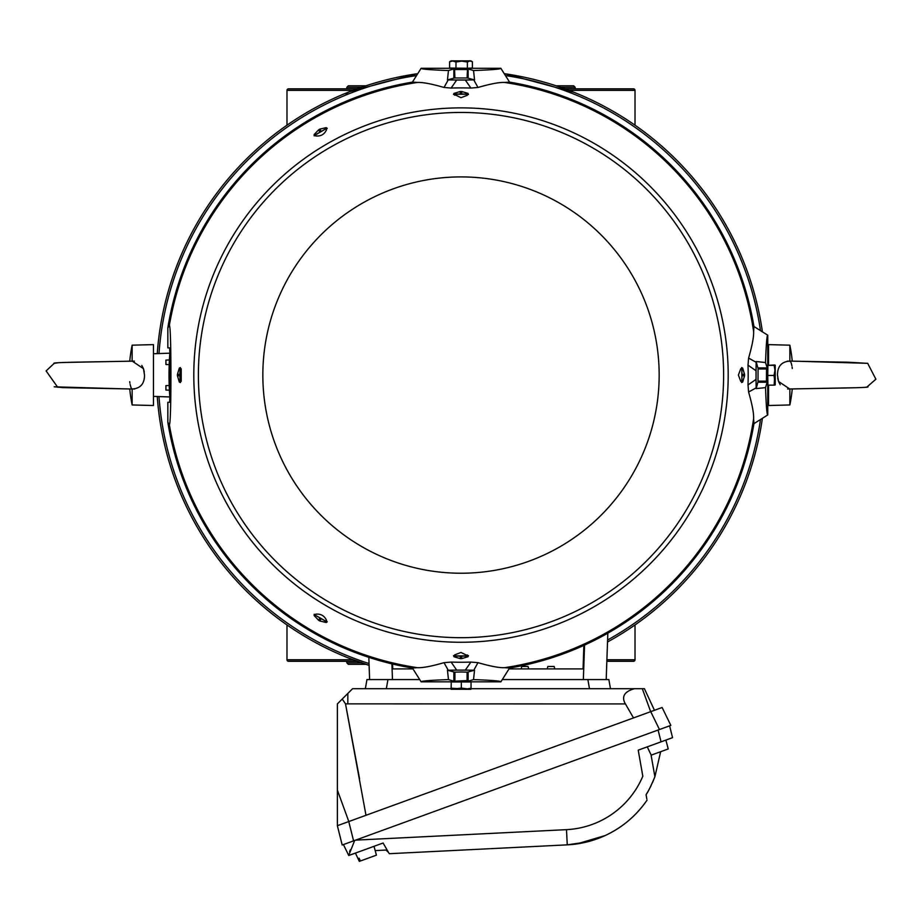 <?xml version="1.0" encoding="UTF-8"?>
<svg xmlns="http://www.w3.org/2000/svg" width="922" height="922" viewBox="0 0 922 922"><rect width="100%" height="100%" fill="white"/><g stroke="black" fill="none" stroke-linecap="round" stroke-linejoin="round"><path stroke-width="1.38" d="M760.373 329.799A302.773 302.773 0 0 0 506.259 75.696M415.741 75.696A302.773 302.773 0 0 0 158.987 353.564M158.987 396.575A302.773 302.773 0 0 0 369.042 663.54M607.586 639.995A302.773 302.773 0 0 0 760.373 420.328M762.287 331.021A304.49 304.49 0 0 0 505.049 73.772L574.003 92.315M345.681 93.733L349.841 91.589L416.951 73.783A304.49 304.49 0 0 0 157.259 353.622M593.733 101.028L589.158 98.861M586.185 97.502L583.396 96.257M583.315 96.222L580.825 95.139M578.451 94.136L576.423 93.295M576.238 93.226L574.176 92.384M349.83 91.589L347.928 92.35M347.825 92.384L343.549 94.136M341.175 95.139L338.581 96.268M335.792 97.513L334.329 98.17M332.819 98.861L328.267 101.028M328.267 649.111L332.842 651.278M335.815 652.638L338.605 653.882M338.685 653.917L341.175 654.989M343.549 655.991L345.577 656.833M345.762 656.913L347.825 657.743M347.997 657.812L369.111 665.361A304.49 304.49 0 0 1 157.259 396.518A304.49 304.49 0 0 0 369.111 665.361M607.517 641.989A304.49 304.49 0 0 0 762.287 419.118A304.49 304.49 0 0 1 607.517 641.989M606.837 661.293L633.495 661.293A1.521 1.521 0 0 0 635.016 659.772L635.016 624.932M343.053 661.293L311.002 661.293L343.053 661.293M357.114 661.293L288.505 661.293A1.521 1.521 0 0 1 286.984 659.772L286.984 624.932M365.919 664.336L348.343 664.336L365.919 664.336M560.588 87.325L575.19 87.325L575.19 88.846L564.886 88.846L633.495 88.846A1.521 1.521 0 0 1 635.016 90.368L635.016 125.196M311.002 88.846L343.053 88.846L311.002 88.846M286.984 125.196L286.984 90.368A1.521 1.521 0 0 1 288.505 88.846L357.114 88.846M556.081 85.804L573.657 85.804L575.19 87.325M346.81 88.846L346.81 87.325L348.343 85.804L365.919 85.804M461 637.69A262.62 262.62 0 0 1 198.38 375.07A262.62 262.62 0 0 1 461 112.449A262.62 262.62 0 0 1 723.62 375.07A262.62 262.62 0 0 1 461 637.69M454.926 77.99L467.074 77.99M469.828 68.136L469.828 68.931L468.595 69.058L453.405 69.058L452.195 68.954L452.172 68.147M469.886 60.979L451.112 60.852L470.888 60.852L469.886 60.979L472.398 61.728L472.398 67.998L467.385 68.274L467.385 62.005L469.886 60.979M470.888 60.852L472.398 61.728M467.385 62.005L461.68 61.129L455.987 62.016L452.794 61.013L449.602 61.774L450.789 61.083M449.602 61.774L449.602 68.044L467.385 68.274M455.987 62.016L455.987 68.286M453.405 69.058L448.461 70.533L447.458 79.891L456.678 80.018L451.123 88.063A287.18 287.18 0 0 1 470.877 88.063L465.322 80.018L456.678 80.018M452.172 68.297L421.135 68.297C420.997 69.138 430.113 69.876 448.461 70.533M468.595 69.058L473.539 70.533C491.829 69.876 500.934 69.138 500.865 68.297L469.828 68.297M651.278 755.118L649.872 752.398L651.278 755.118L668.139 748.987L667.459 745.99L668.254 748.941L665.88 740.089L661.051 741.841L658.101 730.028M775.206 365.181L774.157 365.366L774.976 370.402L775.195 365.181L774.457 364.985L775.206 365.181L775.206 384.958L774.468 384.774L775.206 384.958L774.019 375.438L767.749 375.438L767.899 385.142L774.169 385.142L774.976 370.402L774.019 375.438M775.206 384.958L774.169 385.142M767.888 383.898L767.127 383.898L767.012 382.665L767.012 367.463L767.127 366.241L767.876 366.241M767.749 375.438L767.888 365.366L774.457 364.985M774.157 365.366L767.888 365.366M766.528 381.155L758.068 381.155L757.999 380.44L758.068 368.973L766.528 368.973L766.447 380.44L767.092 381.593M369.607 679.56L368.835 657.34M607.828 633.172L606.203 679.56M169.832 396.956L153.467 396.379L153.467 405.519L132.146 404.954L132.146 389.015L131.385 388.312M169.832 353.184L153.467 353.748L153.467 396.379M767.761 396.414L768.533 396.379L768.533 385.142M767.761 353.725L768.533 353.748L768.533 364.985M521.126 668.899L528.732 668.899L528.087 666.468L521.771 666.468L521.126 668.899L509.175 668.899M554.157 666.468L547.852 666.468L547.195 668.899L554.813 668.899L554.157 666.468L554.813 668.899L583.061 668.899L583.88 645.388M169.199 364.616L165.914 364.501L165.914 360.087L169.406 359.96M169.406 390.167L165.914 390.052L165.914 385.638L169.199 385.523M412.826 668.899L392.749 668.899L392.576 664.024M547.195 668.899L528.732 668.899M646.391 794.142L647.878 791.652M648.512 790.546L649.1 789.474M649.86 788.045L651.116 785.544M652.546 782.478L654.897 776.727L660.648 751.707M650.978 754.473L654.897 776.727C650.978 786.04 648.039 792.021 646.068 794.66L646.818 798.948M586.646 842.017L567.249 844.852A102.768 102.768 0 0 0 647.037 800.146C636.272 815.728 622.315 827.541 605.155 835.551L596.269 839.158M596.073 839.227L587.06 841.913M647.037 800.146A102.768 102.768 0 0 1 567.249 844.852L389.268 853.703L383.091 843.008L348.758 855.512L343.422 844.564L659.461 729.533L650.736 711.646L662.123 707.497L670.847 725.384L659.461 729.533L669.603 725.833L672.553 737.658L638.22 750.151L642.818 776.22A87.544 87.544 0 0 1 566.5 829.65L355.569 840.138M387.551 851.098L385.961 850.061L388.404 852.308M566.5 829.65L567.249 844.852A102.768 102.768 0 0 0 589.538 841.267A102.768 102.768 0 0 1 567.249 844.852L576.354 843.999M576.907 843.918L605.155 835.551A102.768 102.768 0 0 1 596.292 839.147A102.768 102.768 0 0 0 605.155 835.551M354.693 840.461L348.712 855.42L355.431 853.081L359.303 861.39M350.325 849.807L349.576 851.594M385.961 850.061L375.173 850.603M633.506 717.915L625.427 703.924L345.508 703.866L365.988 815.29M337.371 825.697L348.758 821.56L353.575 840.864L342.189 845.013L337.371 825.697L337.371 703.924L347.836 693.459L347.836 703.924M450.973 688.699L352.596 688.699L347.836 693.459M359.545 778.756L345.508 703.866L342.235 699.06M654.47 710.286L644.409 688.699L471.004 688.699M634.486 688.699C624.989 691.362 621.716 695.983 624.655 702.587L625.427 703.924M650.736 711.646L348.758 821.56M365.343 688.699L366.956 679.56L419.256 679.56M502.744 679.56L608.854 679.56L610.468 688.699L608.854 679.56M358.52 858.44L359.43 861.344L360.398 860.998L359.119 858.221L358.52 858.44L359.119 858.221M376.268 855.213L360.398 860.998M57.694 387.252L46.1 370.909L54.191 363.36L57.429 362.888L55.043 363.141M143.613 369.123L144.258 371.854M134.877 388.946L133.828 389.038M131.051 387.666L130.14 384.52M129.91 383.16L129.702 381.65M141.815 365.423L143.463 368.673L132.203 361.113M54.191 363.36C51.471 362.588 73.622 362.185 94.09 361.839L134.393 361.136M143.463 368.673L144.512 375.07C144.512 383.852 140.386 388.496 132.146 389.015L63.088 387.632L54.202 386.779M129.483 388.957L129.76 388.969A148.235 148.235 0 0 0 132.146 404.954M132.146 361.101L132.146 345.174A148.235 148.235 0 0 0 129.76 361.17L124.643 361.286M132.146 345.174L153.467 344.621L153.467 353.748M451.261 688.227L466.186 689.045L471.05 688.238L471.05 681.969L451.261 681.957L451.112 689.264L451.261 681.957M450.95 688.527L451.112 689.264L461.323 688.089L461.323 681.819M452.172 681.946L452.172 681.197L461.242 680.966L469.828 681.197L469.828 681.946M461.323 688.089L470.888 689.276L471.05 688.238M470.888 689.276L451.089 689.264M454.915 680.586L454.915 672.138L461.173 671.977L467.085 672.138L467.085 680.586L454.477 681.162M467.973 94.125L461.715 93.986L461.715 91.509L467.973 93.376L468.226 94.171L467.224 94.171L467.316 95.3L461 97.686L453.774 94.171L454.027 93.376L460.285 91.509L460.285 93.986L454.027 94.125M467.316 95.231L467.316 94.263L454.684 94.263L454.684 95.231M326.111 128.78L326.584 129.622C324.475 134.382 320.821 136.491 315.647 135.937L315.163 135.108L326.872 128.227L314.529 135.304L314.125 134.6L318.597 129.864L319.876 132.065M315.301 135.257L314.218 135.88L315.163 135.108M315.163 615.032L315.647 614.19C320.833 613.649 324.475 615.758 326.584 620.518L326.111 621.347L314.298 614.64L326.595 621.797L326.192 622.5L319.842 620.99L321.121 618.789M740.827 381.385L741.795 381.385L740.769 381.385L738.384 375.07L740.769 368.742L741.795 368.742L741.899 382.296L741.933 368.097L742.683 368.097L744.55 374.344L742.072 374.344M467.085 672.23L474.542 670.236L465.322 670.11L470.877 662.077A287.18 287.18 0 0 1 451.123 662.077L456.678 670.11L465.322 670.11M741.599 368.8L741.611 367.578L742.683 368.097M742.072 375.784L744.55 375.784A283.561 283.561 0 0 0 744.55 374.344M744.55 375.784L742.683 382.042L741.611 382.561L741.599 381.328M461.715 91.509A283.561 283.561 0 0 0 461 91.509A283.561 283.561 0 0 0 460.285 91.509M467.973 93.376L468.491 94.459L467.258 94.459M454.027 656.003L460.285 656.141L460.285 658.619L454.027 656.752L453.774 655.968L454.777 655.968L454.684 654.862L461 652.476L468.226 655.968L467.973 656.752L461.715 658.619L461.715 656.141L467.973 656.003M454.684 654.92L454.684 655.865L467.316 655.865L467.316 654.92M467.258 655.669L468.491 655.669L467.973 656.752M460.285 658.619A283.561 283.561 0 0 0 461 658.619A283.561 283.561 0 0 0 461.715 658.619M470.877 662.077L477.988 662.664C490.366 666.249 499.217 667.92 504.518 667.689L509.578 668.012A296.942 296.942 0 0 0 753.942 423.636L753.62 418.588C753.862 413.31 752.191 404.458 748.595 392.046L748.007 384.947L756.04 379.38L756.04 370.748L748.007 365.193A287.18 287.18 0 0 1 748.007 384.947M748.007 365.193L748.595 358.082C752.179 345.704 753.862 336.853 753.62 331.54L753.942 326.492A296.942 296.942 0 0 0 509.578 82.127L504.518 82.45C499.24 82.208 490.389 83.879 477.988 87.463L470.877 88.063M180.401 381.328L180.389 382.561L179.317 382.042L177.45 375.784L179.928 375.784L180.067 382.042L179.317 382.042M181.208 368.754L180.205 368.754L180.205 381.385L181.208 381.385L181.208 368.754L180.101 368.846L180.101 367.843L179.928 374.344L177.45 374.344A283.561 283.561 0 0 0 177.45 375.784M177.45 374.344L179.317 368.097L180.389 367.578L180.401 368.8M319.876 618.074L318.597 620.276L314.125 615.527L314.218 614.248L315.301 614.882M326.158 621.151L327.252 621.785L326.192 622.5M318.597 620.276A283.561 283.561 0 0 0 319.842 620.99M321.121 131.35L319.842 129.138L326.192 127.628L327.252 128.354L326.158 128.988M314.218 135.88L314.125 134.6M319.842 129.138A283.561 283.561 0 0 0 318.597 129.864M451.123 88.063L444.012 87.463C431.634 83.879 422.783 82.208 417.482 82.45L412.422 82.127A296.942 296.942 0 0 0 167.839 327.84L169.314 325.697C171.469 322.239 171.469 427.923 169.314 424.443L167.839 422.299A296.942 296.942 0 0 0 412.422 668.012L417.482 667.689C422.76 667.931 431.611 666.26 444.012 662.664L451.123 662.077M454.027 656.752L453.509 655.669L454.742 655.669M454.742 94.459L453.509 94.459L454.027 93.376M456.678 670.11L447.458 670.236L448.461 679.606C430.171 680.252 421.066 681.001 421.135 681.831L412.422 668.012M448.219 670.213L444.012 662.664M465.322 80.018L474.542 79.891L473.539 70.533M473.781 79.926L477.988 87.463M500.865 68.297L509.578 82.127M756.04 379.38L756.167 388.611L765.537 387.609C766.182 405.899 766.931 415.004 767.761 414.935L753.942 423.636M756.144 387.851L748.595 392.046M748.595 358.082L756.144 362.288L756.04 370.748M753.942 326.492L767.761 335.205C766.931 335.066 766.194 344.171 765.537 362.53L756.167 361.528L756.144 362.288M767.012 382.665L765.537 387.609M767.761 414.935L767.761 383.898M767.761 366.241L767.761 335.205M767.012 367.463L765.537 362.53M756.167 388.611L758.172 381.155M758.172 368.973L756.167 361.528M444.012 87.463L448.219 79.926M412.422 82.127L421.135 68.297M477.988 662.664L473.781 670.213M509.578 668.012L500.865 681.831C501.003 681.001 491.887 680.263 473.539 679.606L474.542 670.236M468.595 681.081L473.539 679.606M453.405 681.081L448.461 679.606M421.135 681.831L452.172 681.831M469.828 681.831L500.865 681.831M474.542 79.891L467.085 77.897M454.915 77.897L447.458 79.891M447.458 670.236L454.915 672.23M167.839 327.84L167.839 347.871L169.683 347.871L169.948 355.477L169.948 394.651L169.683 402.269L167.839 402.269L167.839 422.299M741.899 367.843L741.899 368.846L740.827 368.754M461.715 93.986L460.285 93.986M180.101 382.296L180.101 381.293L181.208 381.385M179.928 374.344L179.928 375.784M327.252 621.785L326.595 621.797M326.872 621.901L326.1 621.347M460.285 656.141L461.715 656.141M169.913 398.05A291.986 291.986 0 0 1 169.913 352.089M800.019 361.332L867.671 363.326L875.9 379.23L866.957 386.986M778.387 381.017L777.742 378.285M787.123 361.193L788.172 361.101M867.798 363.36L848.298 362.219L789.232 361.09L790.603 361.793M790.938 362.427L791.283 363.337M791.295 363.36L791.86 365.608M792.09 366.979L792.298 368.477M780.185 384.705L778.537 381.454L789.797 389.026M867.809 386.779C870.529 387.551 848.378 387.955 827.91 388.3L787.607 388.992M768.533 353.748L768.533 344.621L789.854 345.174L789.854 361.101M789.854 361.113C781.614 361.631 777.488 366.288 777.488 375.07L778.537 381.454M792.517 361.17L792.24 361.17A148.235 148.235 0 0 0 789.854 345.174M789.854 389.026L789.854 404.954A148.235 148.235 0 0 0 792.24 388.969L797.357 388.853M789.854 404.954L768.533 405.519L768.533 396.379M649.872 752.398L647.279 746.855M361.412 662.814L346.81 662.814L346.81 661.293M635.016 659.772L606.895 659.772M353.011 659.772L286.984 659.772M346.81 87.325L361.412 87.325M286.984 90.368L353.011 90.368M568.989 90.368L635.016 90.368M461 573.23A198.161 198.161 0 0 1 262.839 375.07A198.161 198.161 0 0 1 461 176.909A198.161 198.161 0 0 1 659.161 375.07A198.161 198.161 0 0 1 461 573.23M467.074 69.53L454.926 69.53M391.908 663.863L392.461 679.56M583.349 679.56L584.56 645.089M387.943 679.56L386.341 688.699M589.469 688.699L587.867 679.56M642.311 688.699L650.667 711.669M337.371 790.085L348.816 821.537M468.146 672.15L468.146 681.058M461 107.874A267.196 267.196 0 0 0 193.804 375.07A267.196 267.196 0 0 0 461 642.265A267.196 267.196 0 0 0 728.196 375.07A267.196 267.196 0 0 0 461 107.874M504.518 667.689A295.835 295.835 0 0 0 753.62 418.588M753.62 331.54A295.835 295.835 0 0 0 504.518 82.45M417.482 82.45A295.835 295.835 0 0 0 169.314 325.697M169.314 424.443A295.835 295.835 0 0 0 417.482 667.689M758.08 382.215L767 382.215M758.08 367.913L767 367.913M468.146 77.978L468.146 69.069M453.855 77.978L453.855 69.069M453.855 672.15L453.855 681.058M742.683 382.042L741.933 382.042M326.192 127.628L326.595 128.342M179.317 368.097L180.067 368.097M314.125 615.527L314.529 614.824M346.81 662.814L348.343 664.336M467.085 78.001L467.523 68.966M454.915 78.001L454.534 68.989M451.112 60.852L450.224 61.371M376.407 855.167L374.032 846.315M127.997 388.923L124.424 388.853M121.981 388.796L54.329 386.814M123.456 361.309L122.384 361.332M122.073 361.332L64.747 362.45M64.528 362.45L62.454 362.519M56.91 362.83L56.035 362.957M467.523 681.162L467.085 680.586M794.003 361.205L797.576 361.286M798.544 388.83L799.616 388.807M799.927 388.796L857.253 387.689M857.472 387.678L859.684 387.609M864.882 387.332L865.989 387.182"/></g></svg>
